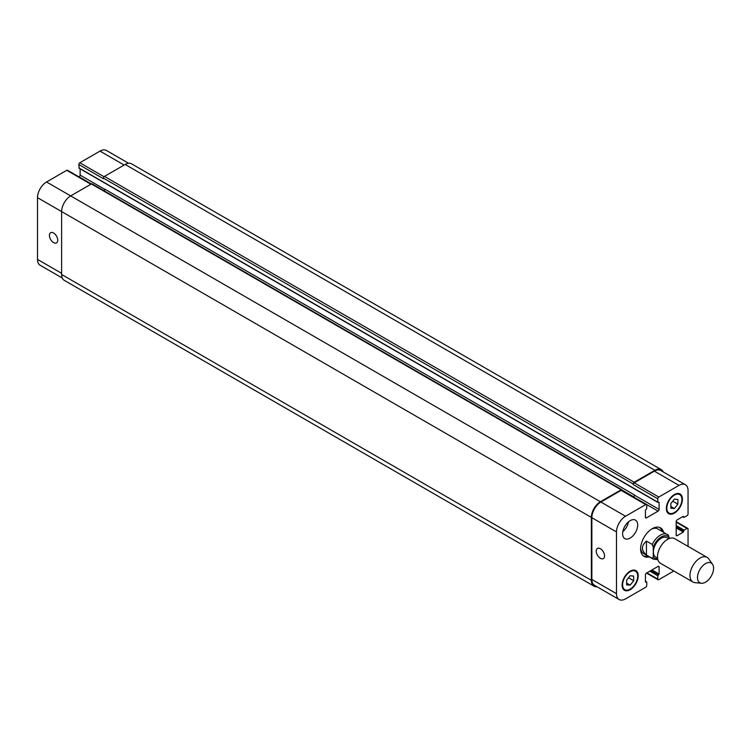 <?xml version="1.0" encoding="UTF-8"?>
<svg xmlns="http://www.w3.org/2000/svg" width="750" height="750" viewBox="0 0 750 750"><rect width="100%" height="100%" fill="white"/><g stroke="black" fill="none" stroke-linecap="round" stroke-linejoin="round"><path stroke-width="1.12" d="M646.434 555.019C641.128 550.378 641.128 545.737 646.434 541.087L652.266 544.453L653.269 547.219L653.269 556.791L652.266 558.384L646.434 555.019L646.434 541.087M669.356 538.509L668.353 535.172A14.213 8.203 120 0 0 667.416 534.469A14.213 8.203 120 0 0 660.309 535.172A14.213 8.203 120 0 0 652.266 544.453M651.431 529.191A14.213 8.203 -60 0 1 657.769 528.9L668.353 535.172M668.812 538.725L666.928 537.638A11.231 6.487 120 0 0 661.312 538.191A11.231 6.487 120 0 0 653.981 548.091A11.231 6.487 120 0 0 655.697 557.081L657.581 558.178M659.672 527.456A16.491 9.525 -60 0 1 661.95 531.309M647.728 555.928A16.491 9.525 -60 0 1 643.256 555.881M649.341 556.856A16.491 9.525 -60 0 1 644.025 556.416A16.491 9.525 -60 0 1 641.494 543.206A16.491 9.525 -60 0 1 652.266 528.675A16.491 9.525 -60 0 1 660.516 527.859A16.491 9.525 -60 0 1 663.553 532.238M652.266 558.384A14.213 8.203 120 0 0 653.203 559.087L643.556 553.519A14.213 8.203 -60 0 1 640.641 547.884M712.5 564.225L708.713 558.862A14.213 8.203 120 0 0 707.128 557.391L674.663 538.65A14.213 8.203 120 0 0 667.556 539.363A14.213 8.203 120 0 0 658.275 551.887A14.213 8.203 120 0 0 660.45 563.278L692.916 582.019A14.213 8.203 120 0 0 694.978 582.656L701.512 583.256A11.372 6.562 120 0 0 711.225 576.178A11.372 6.562 120 0 0 712.5 564.225A11.372 6.562 120 0 0 705.544 563.606A11.372 6.562 120 0 0 697.772 574.969A11.372 6.562 120 0 0 701.512 583.256M707.128 557.391A14.213 8.203 120 0 0 700.022 558.094A14.213 8.203 120 0 0 690.731 570.628A14.213 8.203 120 0 0 692.916 582.019M600.403 558.309A5.878 3.394 60 0 1 596.559 553.134A5.878 3.394 60 0 1 597.459 548.419A5.878 3.394 60 0 1 603.337 551.812A5.878 3.394 60 0 1 603.337 558.6A5.878 3.394 60 0 1 600.403 558.309M53.587 242.606A5.878 3.394 60 0 1 49.744 237.431A5.878 3.394 60 0 1 50.644 232.716A5.878 3.394 60 0 1 56.522 236.109A5.878 3.394 60 0 1 56.522 242.897A5.878 3.394 60 0 1 53.587 242.606M91.294 184.003L67.462 170.241A1.425 0.825 120 0 0 66.75 170.316L46.547 181.978A12.797 7.388 120 0 0 37.5 197.653L37.5 259.397A12.797 7.388 120 0 0 40.153 265.256L62.287 278.034M80.119 168.825L80.119 175.134A1.425 0.825 -60 0 1 79.116 176.869L79.031 176.925M128.559 163.256L106.416 150.469A12.797 7.388 120 0 0 100.022 151.106L79.819 162.769A1.425 0.825 120 0 0 78.816 164.512L79.219 168.112M622.809 531.647A10.659 6.159 120 0 0 628.453 521.869M622.612 533.719A10.659 6.159 -60 0 1 627.272 522.994A10.659 6.159 -60 0 1 635.484 520.134A10.659 6.159 -60 0 1 635.484 532.444A10.659 6.159 -60 0 1 624.825 538.603A10.659 6.159 -60 0 1 622.612 533.719M670.866 503.522L674.381 499.144L677.897 499.453L677.897 504.15L674.381 508.528L670.866 508.209L670.866 503.522M674.381 508.528L670.866 506.494M677.897 504.15L672.75 501.178M626.634 580.125L630.15 575.747L633.675 576.066L633.675 580.753L630.15 585.131L626.634 584.812L626.634 580.125M630.15 585.131L626.634 583.097M633.675 580.753L628.519 577.781M666.844 508.191A10.659 6.159 120 0 0 669.047 513.066A10.659 6.159 120 0 0 679.716 506.916A10.659 6.159 120 0 0 679.716 494.597A10.659 6.159 120 0 0 671.494 497.456A10.659 6.159 120 0 0 666.844 508.191M666.337 508.481A11.372 6.562 -60 0 1 671.306 497.034A11.372 6.562 -60 0 1 680.072 493.987A11.372 6.562 -60 0 1 680.072 507.112A11.372 6.562 -60 0 1 668.7 513.684A11.372 6.562 -60 0 1 666.337 508.481M622.612 584.794A10.659 6.159 120 0 0 624.825 589.669A10.659 6.159 120 0 0 635.484 583.519A10.659 6.159 120 0 0 635.484 571.209A10.659 6.159 120 0 0 627.272 574.059A10.659 6.159 120 0 0 622.612 584.794M622.116 585.084A11.372 6.562 -60 0 1 627.075 573.638A11.372 6.562 -60 0 1 635.841 570.591A11.372 6.562 -60 0 1 635.841 583.725A11.372 6.562 -60 0 1 624.469 590.288A11.372 6.562 -60 0 1 622.116 585.084M688.05 546.384L688.05 529.022A1.425 0.825 120 0 0 687.759 528.366A1.425 0.825 120 0 0 687.047 528.441L684.131 530.128L683.325 532.097L677.194 535.641A1.425 0.825 -60 0 1 676.481 535.706A1.425 0.825 -60 0 1 676.191 535.059L676.191 521.597A1.425 0.825 -60 0 1 677.194 519.853L683.325 516.309L684.131 517.359L687.047 515.672A1.425 0.825 120 0 0 688.05 513.928L688.05 490.603A12.797 7.388 120 0 0 685.406 484.744A12.797 7.388 120 0 0 679.003 485.381L658.8 497.044A1.425 0.825 120 0 0 657.797 498.787L657.797 502.153L659.1 502.322L659.1 509.409A1.425 0.825 -60 0 1 658.097 511.144L646.434 517.875A1.425 0.825 -60 0 1 645.731 517.95A1.425 0.825 -60 0 1 645.431 517.294L645.431 510.216L646.734 508.538L646.734 505.172A1.425 0.825 120 0 0 646.444 504.516A1.425 0.825 120 0 0 645.731 504.591L625.528 516.253A12.797 7.388 120 0 0 616.481 531.919L616.481 593.672A12.797 7.388 120 0 0 619.134 599.531A12.797 7.388 120 0 0 625.528 598.894L645.731 587.231A1.425 0.825 120 0 0 646.734 585.487L646.734 582.122L645.431 581.944L645.431 574.866A1.425 0.825 -60 0 1 646.434 573.131L658.097 566.391A1.425 0.825 -60 0 1 658.809 566.325A1.425 0.825 -60 0 1 659.1 566.972L659.1 574.059L657.797 575.737L657.797 579.103A1.425 0.825 120 0 0 658.088 579.759A1.425 0.825 120 0 0 658.8 579.684L673.837 571.003M619.134 599.531L594.506 585.309A12.797 7.388 -60 0 1 591.853 579.45L591.853 517.706A12.797 7.388 -60 0 1 600.9 502.031L621.103 490.369A1.425 0.825 -60 0 1 621.816 490.303L646.444 504.516M633.169 483.984A1.425 0.825 -60 0 1 634.172 482.241L654.881 470.287A12.797 7.388 -60 0 1 661.275 469.659L131.55 163.819A12.797 7.388 120 0 0 125.156 164.456L104.447 176.409A1.425 0.825 120 0 0 103.444 178.153L633.169 483.984L633.169 484.566A1.425 0.825 -60 0 1 634.172 482.822L654.375 471.159A12.797 7.388 -60 0 1 660.778 470.531L685.406 484.744M633.384 496.978L633.469 496.931A1.425 0.825 120 0 0 634.472 495.188L634.472 494.953A1.425 0.825 120 0 1 633.469 496.697L633.188 496.866M596.991 586.744A12.797 7.388 -60 0 1 594 586.181A12.797 7.388 -60 0 1 591.356 580.322L591.356 517.416A12.797 7.388 -60 0 1 600.403 501.741L621.103 489.788A1.425 0.825 -60 0 1 621.816 489.722A1.425 0.825 -60 0 1 622.116 490.369L622.116 490.472M661.275 469.659A12.797 7.388 -60 0 1 663.263 471.966M621.816 489.722L92.091 183.881A1.425 0.825 120 0 0 91.378 183.956L70.669 195.909A12.797 7.388 120 0 0 61.622 211.575L61.622 274.491A12.797 7.388 120 0 0 64.275 280.341L594 586.181M634.472 494.953L104.747 189.122A1.425 0.825 -60 0 1 103.941 190.725M103.444 178.153L103.444 178.734L78.816 164.512M653.269 556.791A12.797 7.388 120 0 0 657.722 559.022M669.356 537.928A12.797 7.388 120 0 0 661.312 536.916A12.797 7.388 120 0 0 653.269 547.219M591.853 579.45L616.481 593.672M658.097 566.391L659.1 566.972M646.941 572.841L657.797 579.103M676.191 522.169L687.047 528.441M676.191 535.059L677.194 535.641M654.375 471.159L679.003 485.381M634.172 482.822L658.8 497.044M633.169 484.566L657.797 498.787M633.469 496.931L658.097 511.144M634.472 495.188L659.1 509.409M645.431 517.294L646.434 517.875M621.103 490.369L645.731 504.591M600.9 502.031L625.528 516.253M591.853 517.706L616.481 531.919M61.622 273.328L37.5 259.397M124.144 165.037L100.022 151.106M104.034 176.747L79.819 162.769M104.728 189.338L80.119 175.134M621.103 489.788L79.116 176.869M90.872 184.247L66.75 170.316M600.403 501.741L46.547 181.978M591.356 517.416L37.5 197.653M622.087 490.125L633.469 496.697M78.816 167.878L657.797 502.153M104.447 176.409L634.172 482.241M125.156 164.456L654.881 470.287M682.828 516.6L683.728 517.125M676.191 527.972L683.325 532.097M676.191 527.044L683.728 531.403M676.191 526.472L683.728 530.822M676.191 525.534L684.131 530.128M649.856 571.153L657.797 575.737M650.662 570.694L658.2 575.044M651.159 570.403L658.697 574.753M651.966 569.934L659.1 574.059M645.431 581.372L646.341 581.887M61.622 274.491L591.356 580.322M653.203 559.087L657.881 559.706M679.716 494.597L677.737 493.463M669.047 513.066L667.069 511.922M635.484 571.209L633.506 570.066M624.825 589.669L622.847 588.525M658.088 579.759L646.528 573.075M687.759 528.366L676.191 521.691M78.928 168.141L657.909 502.416M682.659 516.694L683.85 517.388M645.431 581.175L646.622 581.859"/></g></svg>
